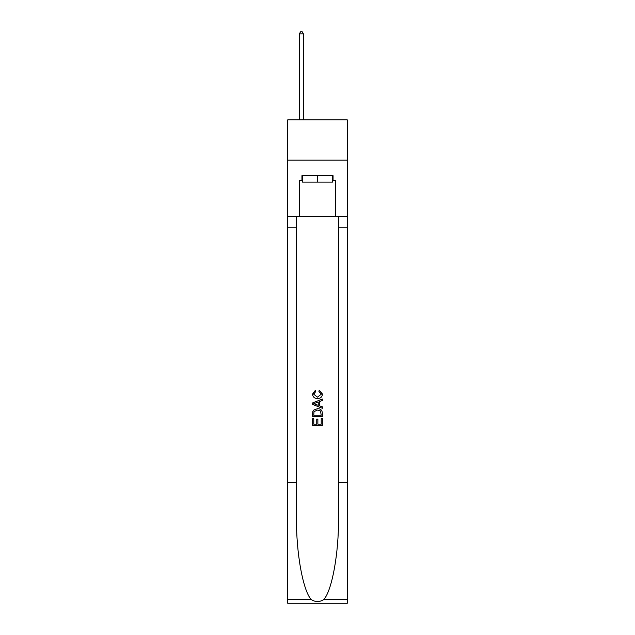 <?xml version="1.0" encoding="UTF-8"?>
<svg xmlns="http://www.w3.org/2000/svg" width="635" height="635" viewBox="0 0 635 635"><rect width="100%" height="100%" fill="white"/><g stroke="black" fill="none" stroke-linecap="round" stroke-linejoin="round"><path stroke-width="0.95" d="M347.305 160.163L347.305 119.88L287.695 119.88L287.695 160.163L347.305 160.163L347.305 216.559L335.629 216.559L335.629 180.467L333.05 180.467L333.05 175.633L301.95 175.633L301.95 180.467L302.435 180.467M332.565 175.633L332.565 182.078L302.435 182.078L302.435 175.633M317.5 175.633L317.5 182.078M321.215 418.473L321.215 424.18L317.865 424.18L321.215 424.18L321.215 418.473L322.326 418.473L322.326 425.537L312.658 425.537L312.666 418.727L312.658 425.537M316.754 419.1L316.754 424.18L313.777 424.18L316.754 424.18L316.754 419.1L317.865 419.1L317.865 424.18M313.492 410.194L312.801 411.607L313.492 410.194L317.444 408.686C320.532 408.67 322.167 410.162 322.326 413.155L322.326 416.616L312.666 416.616L312.666 413.314L312.658 416.616M319.238 390.096L318.921 391.454L319.238 390.096L322.453 394.041C322.191 397.01 320.516 398.502 317.421 398.526L317.421 398.526C314.452 398.455 312.825 396.97 312.539 394.065L315.349 390.342L315.643 391.708L313.65 394.137L317.421 397.161L321.342 394.168L318.921 391.454M323.731 599.575L347.305 599.575L347.305 603.25L287.695 603.25L287.695 482.409L296.513 482.409L296.513 518.335C296.085 552.672 303.054 591.034 311.269 599.575C315.42 602.226 319.572 602.226 323.731 599.575C331.946 591.034 338.915 552.672 338.487 518.335L338.487 216.559M312.658 402.9L312.658 404.431L322.326 408.273L312.666 404.431L312.666 402.9L322.326 399.058L312.658 402.9M338.487 482.409L347.305 482.409L347.305 216.559M287.695 482.409L287.695 160.163M296.513 216.559L296.513 482.409M347.305 599.575L347.305 482.409M287.695 216.559L299.371 216.559L299.371 180.467L301.95 180.467M299.371 216.559L335.629 216.559M332.565 180.467L333.05 180.467M322.326 399.058L322.326 400.502L319.357 401.606L319.357 405.725L322.326 406.829L322.326 408.273M315.563 404.328L318.238 405.313L318.238 402.019L313.777 403.669L315.563 404.328M318.238 402.019L318.238 405.313M312.666 413.314L312.801 411.607M320.532 410.98L321.215 415.25L320.532 410.98L317.421 410.051L313.976 411.694L313.777 415.25L321.215 415.25L313.777 415.25M312.666 418.727L313.777 418.727L313.777 424.18M303.403 119.88L303.403 33.846L299.371 33.846L299.371 119.88M299.371 33.846L300.585 31.75L302.197 31.75L303.403 33.846M338.487 227.838L347.305 227.838M296.513 227.838L287.695 227.838M287.695 599.575L311.269 599.575"/></g></svg>
